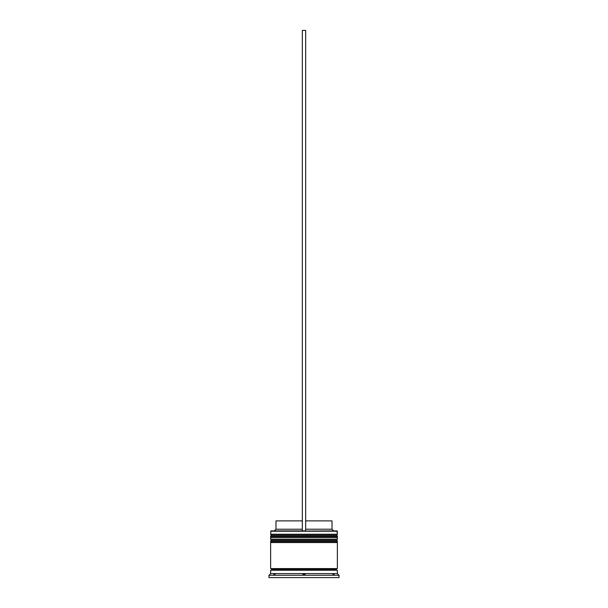 <?xml version="1.0" encoding="UTF-8"?>
<svg xmlns="http://www.w3.org/2000/svg" width="608" height="608" viewBox="0 0 608 608"><rect width="100%" height="100%" fill="white"/><g stroke="black" fill="none" stroke-linecap="round" stroke-linejoin="round"><path stroke-width="0.91" d="M336.368 535.222L271.632 535.222A1.003 1.003 0 0 0 270.636 536.226L337.364 536.226A1.003 1.003 0 0 0 336.368 535.222L271.632 535.222L336.368 535.222A1.003 1.003 0 0 1 337.364 536.226L270.636 536.56A1.003 1.003 0 0 0 271.632 537.563A1.003 1.003 0 0 1 270.636 536.56L337.364 536.56L270.636 536.226A1.003 1.003 0 0 1 271.632 535.222L270.636 534.227L271.632 535.222L336.368 535.222L337.364 534.227L270.636 534.227L337.364 534.227L337.03 530.89L270.636 531.225L337.364 531.225L337.364 534.227L336.368 535.222M336.368 537.563A1.003 1.003 0 0 0 337.364 536.56L337.364 536.56A1.003 1.003 0 0 1 336.368 537.563M336.368 540.231L271.632 540.231A1.003 1.003 0 0 0 270.636 541.234L337.364 541.234A1.003 1.003 0 0 0 336.368 540.231L271.632 540.231L336.368 540.231A1.003 1.003 0 0 1 337.364 541.234L270.636 541.568A1.003 1.003 0 0 0 271.632 542.564A1.003 1.003 0 0 1 270.636 541.568L337.364 541.568L270.636 541.234A1.003 1.003 0 0 1 271.632 540.231L270.636 539.228L271.632 540.231L336.368 540.231L337.364 539.228L270.636 539.228L337.364 539.228L337.364 537.563L270.636 537.563L270.636 539.228L270.636 537.563L337.364 537.563L337.364 539.228L336.368 540.231M336.368 542.564A1.003 1.003 0 0 0 337.364 541.568L337.364 541.568A1.003 1.003 0 0 1 336.368 542.564M270.803 570.258A0.836 0.836 0 0 0 271.632 569.422L336.368 569.422A0.836 0.836 0 0 0 337.197 570.258A0.836 0.836 0 0 1 336.368 569.422A0.836 0.836 0 0 1 337.197 568.594A0.836 0.836 0 0 0 336.368 569.422L271.632 569.422A0.836 0.836 0 0 1 270.803 570.258M270.97 530.89L270.636 534.227L270.97 530.89L302.328 530.89L270.97 530.89M339.036 575.267L337.364 573.595L270.636 573.595L268.964 575.267L339.036 575.267L268.964 575.267L268.964 577.6L339.036 577.6L339.036 575.267L339.036 577.6L268.964 577.6L268.964 575.267L270.636 573.595L337.364 573.595L337.364 570.258L270.636 570.258L270.636 573.595L270.636 570.258L337.364 570.258L337.364 573.595L339.036 575.267M334.028 574.264L334.028 574.902L332.888 574.264L334.028 574.264L334.028 574.902L332.888 574.264L334.028 574.902L332.888 574.264L334.028 574.264M302.852 574.264L305.148 574.264L304 574.902L302.852 574.264L304 574.902L305.148 574.264L304 574.902L305.148 574.264L302.852 574.264L304 574.902L302.852 574.264M275.112 574.264L273.972 574.902L273.972 574.264L275.112 574.264L273.972 574.902L275.112 574.264L273.972 574.264L273.972 574.902L275.112 574.264M337.364 568.594L337.364 542.564L270.636 542.564L270.636 568.594L337.364 568.594L270.636 568.594L270.636 542.564L337.364 542.564L337.364 568.594M270.803 568.594A0.836 0.836 0 0 1 271.632 569.422A0.836 0.836 0 0 0 270.803 568.594M332.029 520.881L332.029 529.218L333.693 530.89L332.029 529.218L305.672 529.218L332.029 529.218L332.029 520.881L305.672 520.881L332.029 520.881M302.328 529.218L275.971 529.218L302.328 529.218M302.328 520.881L275.971 520.881L302.328 520.881M302.328 530.89L305.672 530.89L305.672 30.4L305.672 530.89L302.328 530.89L302.328 30.4L305.672 30.4L302.328 30.4L302.328 530.89M275.971 520.881L275.971 529.218L274.307 530.89"/></g></svg>

